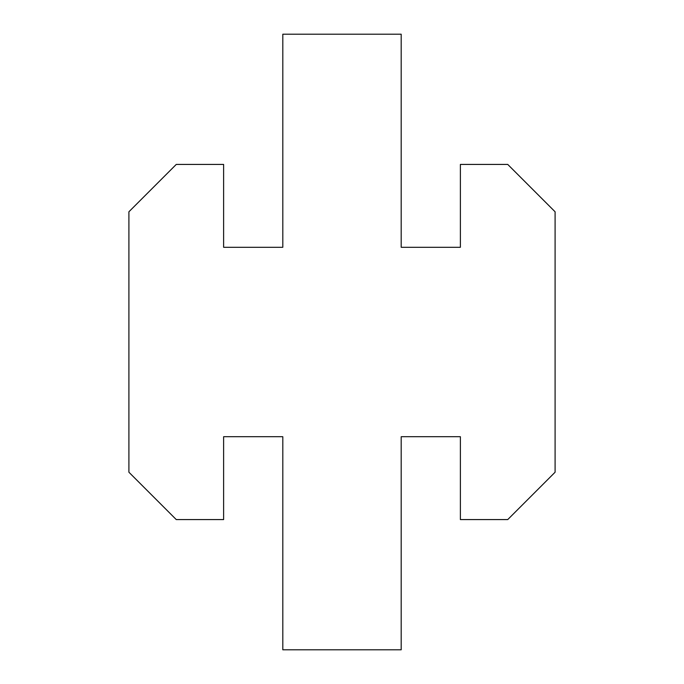 <?xml version="1.0" encoding="UTF-8"?>
<svg xmlns="http://www.w3.org/2000/svg" width="684" height="684" viewBox="0 0 684 684"><rect width="100%" height="100%" fill="white"/><g stroke="black" fill="none" stroke-linecap="round" stroke-linejoin="round"><path stroke-width="1.03" d="M401.192 436.708L460.383 436.708L460.383 519.575L507.742 519.575L555.092 472.225L555.092 211.775L507.742 164.425L460.383 164.425L460.383 247.292L401.192 247.292L401.192 34.2L282.808 34.2L282.808 247.292L223.617 247.292L223.617 164.425L176.258 164.425L128.908 211.775L128.908 472.225L176.258 519.575L223.617 519.575L223.617 436.708L282.808 436.708L282.808 649.8L401.192 649.8L401.192 436.708"/></g></svg>
